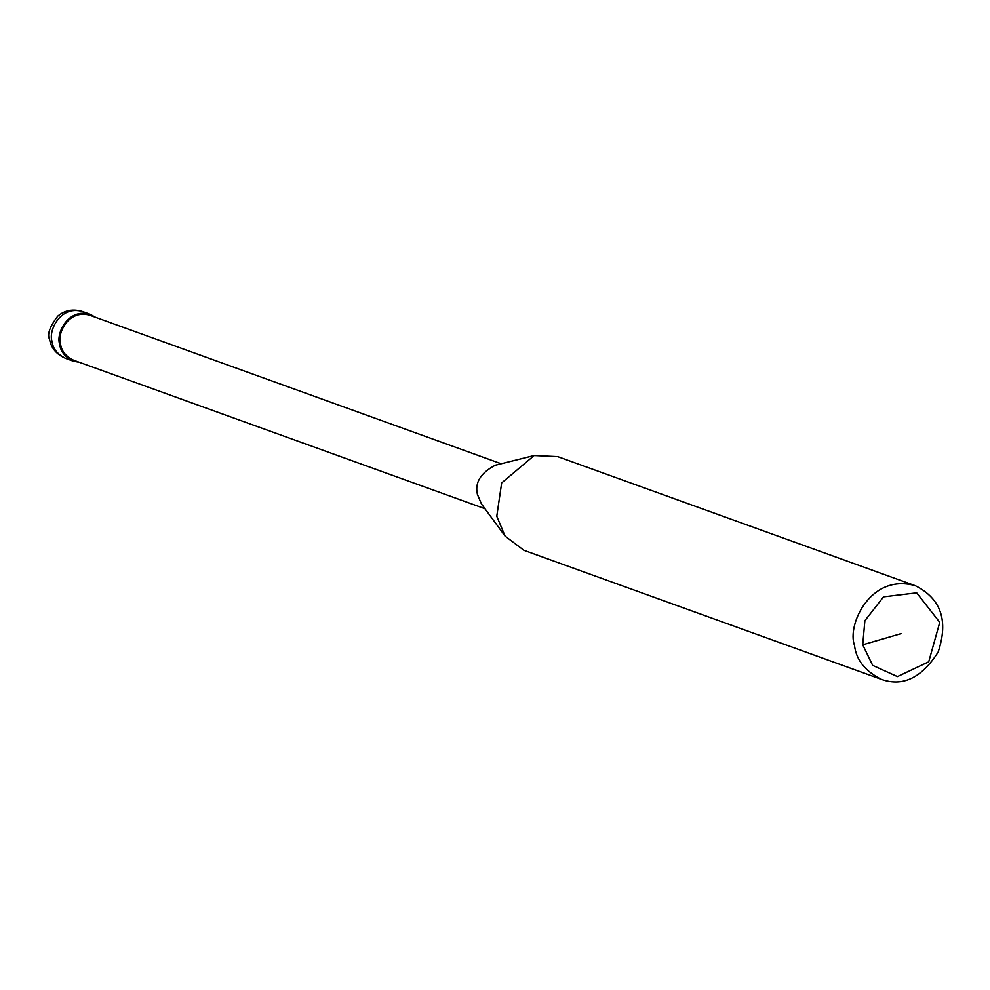 <?xml version="1.0" encoding="UTF-8"?>
<svg xmlns="http://www.w3.org/2000/svg" width="990" height="990" viewBox="0 0 990 990"><rect width="100%" height="100%" fill="white"/><g stroke="black" fill="none" stroke-linecap="round" stroke-linejoin="round"><path stroke-width="1.49" d="M79.349 362.291L73.21 361.14C64.994 357.056 60.477 351.388 59.66 344.124C55.762 333.877 67.79 307.803 90.115 314.3L95.584 317.332M484.952 508.712L73.545 360.199C65.662 356.289 61.331 350.844 60.539 343.877C56.789 334.038 68.347 309.004 89.781 315.241L501.188 463.753M881.62 679.425L523.871 550.279L505.073 536.085L481.388 503.861L477.403 494.357C474.656 482.613 480.645 472.886 495.346 465.201L534.142 455.536L557.679 456.613L915.428 585.758C941.069 598.665 948.63 620.779 938.124 652.113C921.764 677.791 902.929 686.899 881.62 679.425C865.198 671.282 856.164 659.946 854.519 645.418C846.722 624.913 870.792 572.777 915.428 585.758M505.073 536.085L496.77 516.273L501.658 482.934L534.142 455.536M862.736 644.799L864.876 620.705L883.513 596.846L916.678 592.837L939.758 622.351L928.719 661.815L897.423 676.591L872.673 665.367L862.736 644.799L901.246 633.575M82.492 311.553C73.013 308.694 64.758 310.229 57.729 316.169C49.735 326.7 47 334.397 49.525 339.248C51.022 347.973 56.368 354.346 65.588 358.38C57.37 354.309 52.854 348.641 52.037 341.377C48.139 331.13 60.167 305.056 82.492 311.553L90.115 314.3M65.588 358.38L73.21 361.14"/></g></svg>
